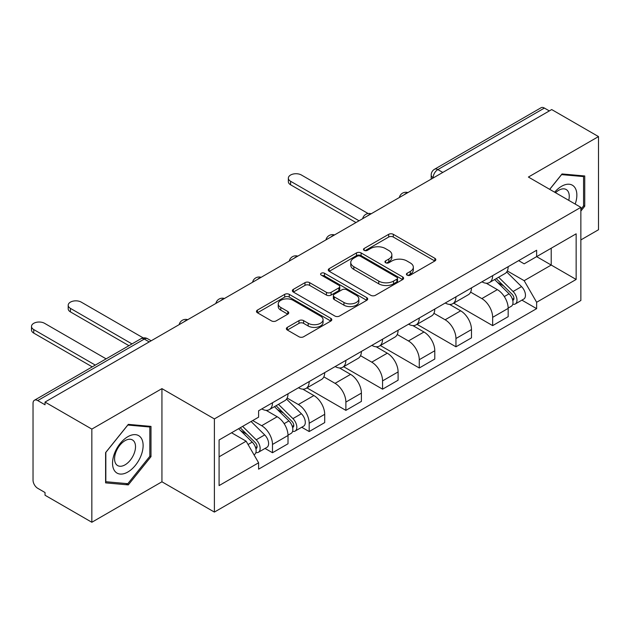 <?xml version="1.0" encoding="UTF-8"?>
<svg xmlns="http://www.w3.org/2000/svg" width="630" height="630" viewBox="0 0 630 630"><rect width="100%" height="100%" fill="white"/><g stroke="black" fill="none" stroke-linecap="round" stroke-linejoin="round"><path stroke-width="0.94" d="M407.098 275.145A2.284 1.323 0 0 0 410.327 275.145L434.865 260.977A3.268 1.882 0 0 0 435.818 259.647A3.268 1.882 0 0 0 434.865 258.316L393.301 234.321A3.268 1.882 0 0 0 388.686 234.321L364.156 248.48A2.284 1.323 0 0 0 363.486 249.417A2.284 1.323 0 0 0 364.156 250.346A2.284 1.323 0 0 0 367.385 250.346L370.558 248.519A10.45 6.032 0 0 1 385.339 248.519L388.805 250.512A10.45 6.032 0 0 1 391.86 254.78A10.45 6.032 0 0 1 388.805 259.048L385.623 260.875A2.284 1.323 0 0 0 384.954 261.812A2.284 1.323 0 0 0 385.623 262.741A2.284 1.323 0 0 0 388.86 262.741L392.033 260.914A10.45 6.032 0 0 1 406.807 260.914L410.272 262.915A10.45 6.032 0 0 1 413.335 267.175A10.45 6.032 0 0 1 410.272 271.443L407.098 273.278A2.284 1.323 0 0 0 406.429 274.207A2.284 1.323 0 0 0 407.098 275.145L407.098 273.278M287.327 327.364A3.268 1.882 0 0 0 286.374 328.695A3.268 1.882 0 0 0 287.327 330.025L298.99 336.759A3.268 1.882 0 0 0 303.605 336.759L330.852 321.032A3.268 1.882 0 0 0 331.805 319.693A3.268 1.882 0 0 0 330.852 318.363L289.288 294.368A3.268 1.882 0 0 0 284.673 294.368L257.426 310.102A3.268 1.882 0 0 0 256.473 311.433A3.268 1.882 0 0 0 257.426 312.764L271.514 320.898A3.268 1.882 0 0 0 276.129 320.898L287.792 314.165A3.268 1.882 0 0 0 288.745 312.834A3.268 1.882 0 0 0 287.792 311.496L280.807 307.464A8.733 5.04 0 0 1 278.247 303.904A8.733 5.04 0 0 1 283.642 299.242A8.733 5.04 0 0 1 293.155 300.337L320.52 316.134A8.733 5.04 0 0 1 323.072 319.693A8.733 5.04 0 0 1 317.685 324.356A8.733 5.04 0 0 1 308.164 323.261L303.605 320.631A3.268 1.882 0 0 0 298.99 320.631L287.327 327.364L287.327 330.025M214.389 418.918L161.934 388.631L91.838 429.101L45.029 402.074L551.691 109.557L598.5 136.584L528.405 177.054L580.86 207.341L214.389 418.918L214.389 512.08L580.86 300.502L580.86 207.341M370.794 295.305A3.268 1.882 0 0 0 375.409 295.305L402.657 279.57A3.268 1.882 0 0 0 403.609 278.239A3.268 1.882 0 0 0 402.657 276.909L361.092 252.913A3.268 1.882 0 0 0 356.478 252.913L329.23 268.64A3.268 1.882 0 0 0 328.277 269.979A3.268 1.882 0 0 0 329.23 271.309L370.794 295.305M322.182 275.633A2.284 1.323 0 0 1 324.497 275.956L324.497 273.239L366.755 297.636A3.268 1.882 0 0 1 367.707 298.966A3.268 1.882 0 0 1 366.755 300.305L339.507 316.032A3.268 1.882 0 0 1 334.892 316.032L293.328 292.036L293.328 289.375A3.268 1.882 0 0 0 292.375 290.706A3.268 1.882 0 0 0 293.328 292.036M293.328 289.375L304.991 282.642A3.268 1.882 0 0 1 309.606 282.642L326.466 292.367A3.268 1.882 0 0 0 331.081 292.367L338.814 287.902A3.268 1.882 0 0 0 339.775 286.571A3.268 1.882 0 0 0 338.814 285.24L321.268 275.105A2.284 1.323 0 0 1 320.599 274.176A2.284 1.323 0 0 1 322.009 272.955A2.284 1.323 0 0 1 324.497 273.239M91.838 429.101L91.838 522.262L45.029 495.235L45.029 492.526L37.737 488.313A6.654 3.843 -120 0 1 33.036 480.162L33.036 403.302A6.654 3.843 -120 0 1 34.414 400.255L140.97 338.735A6.654 3.843 60 0 1 144.294 339.066L37.737 400.585A6.654 3.843 -120 0 0 34.414 400.255M580.86 239.928L598.5 229.745L598.5 136.584M91.838 522.262L161.934 481.792L214.389 512.08M45.029 402.074L45.029 404.791L37.737 400.585M442.788 172.439L437.842 169.588A6.654 3.843 60 0 0 434.519 169.257L541.076 107.738A6.654 3.843 60 0 1 544.399 108.069L437.842 169.588A6.654 3.843 120 0 0 433.141 177.731L433.141 178.006M549.336 110.919L544.399 108.069M492.652 275.649A15.301 8.836 60 0 1 489.486 282.516L505.008 273.554A15.301 8.836 -120 0 0 508.174 266.687M470.618 292.123L481.832 298.596A15.301 8.836 60 0 1 492.652 317.339L508.174 308.377A15.301 8.836 -120 0 0 497.353 289.635L486.242 283.216M508.174 308.377L508.174 316.662L492.652 325.623L453.734 303.156M489.486 282.516A15.301 8.836 60 0 1 481.95 281.823M492.652 317.339L492.652 325.623M455.955 296.832A15.301 8.836 60 0 1 452.789 303.699L468.31 294.738A15.301 8.836 -120 0 0 471.484 287.871M417.044 324.34L455.955 346.807L471.484 337.845L471.484 329.561A15.301 8.836 -120 0 0 460.664 310.818L449.552 304.4M452.789 303.699A15.301 8.836 60 0 1 445.252 303.006M433.928 313.307L445.134 319.78A15.301 8.836 60 0 1 455.955 338.523L455.955 346.807M419.265 318.016A15.301 8.836 60 0 1 416.091 324.883L431.621 315.921A15.301 8.836 -120 0 0 434.787 309.054M380.347 345.523L419.265 367.991L434.787 359.029L434.787 350.745A15.301 8.836 -120 0 0 423.966 332.002L412.855 325.592M416.091 324.883A15.301 8.836 60 0 1 408.563 324.198M397.231 334.491L408.445 340.964A15.301 8.836 60 0 1 419.265 359.706L419.265 367.991M382.567 339.2A15.301 8.836 60 0 1 379.402 346.067L394.923 337.105A15.301 8.836 -120 0 0 398.097 330.238M343.649 366.707L382.567 389.175L398.097 380.213L398.097 371.928A15.301 8.836 -120 0 0 387.277 353.186L376.165 346.776M379.402 346.067A15.301 8.836 60 0 1 371.865 345.382M360.533 355.682L371.747 362.155A15.301 8.836 60 0 1 382.567 380.89L382.567 389.175M345.878 360.384A15.301 8.836 60 0 1 342.704 367.259L358.234 358.289A15.301 8.836 -120 0 0 361.399 351.422M306.96 387.891L345.878 410.366L361.399 401.397L361.399 393.112A15.301 8.836 -120 0 0 350.579 374.377L339.468 367.959M342.704 367.259A15.301 8.836 60 0 1 335.176 366.565M323.844 376.866L335.058 383.339A15.301 8.836 60 0 1 345.878 402.082L345.878 410.366M309.18 381.575A15.301 8.836 60 0 1 306.015 388.442L321.536 379.481A15.301 8.836 -120 0 0 324.702 372.606M301.738 427.25L309.18 431.55L324.702 422.588L324.702 414.304A15.301 8.836 -120 0 0 313.89 395.561L302.77 389.143M306.015 388.442A15.301 8.836 60 0 1 298.478 387.749M287.146 398.05L298.36 404.523A15.301 8.836 60 0 1 309.18 423.265L309.18 431.55M272.491 402.759A15.301 8.836 60 0 1 269.317 409.626L284.847 400.664A15.301 8.836 -120 0 0 288.012 393.797M265.041 448.434L272.491 452.734L288.012 443.772L288.012 435.488A15.301 8.836 -120 0 0 277.192 416.745L266.08 410.327M269.317 409.626A15.301 8.836 60 0 1 261.789 408.933M252.732 420.549L261.67 425.707A15.301 8.836 60 0 1 272.491 444.449L272.491 452.734M518.64 260.639L524.168 263.828L576.151 233.817L551.219 248.212L551.219 265.057L524.168 280.673L507.315 270.939M219.09 456.805L246.141 441.189L258.607 462.782L219.09 485.596L219.09 439.968L258.607 417.154L258.607 410.768L536.634 250.252L536.634 256.63L576.151 279.452L536.634 302.266L524.168 280.673M576.151 233.817L576.151 279.452M258.607 462.782L258.607 469.161L536.634 308.645L536.634 302.266M580.86 211.074L584.742 206.238L584.742 175.975L562.039 173.951L549.675 189.331M161.934 388.631L161.934 481.792M105.604 482.871L128.299 484.895L150.995 456.663L150.995 426.4L128.299 424.368L105.604 452.608L105.604 482.871M246.141 441.189L231.556 432.771M521.9 300.14L536.634 308.645M583.561 205.561L584.742 206.238M125.898 483.517L128.299 484.895M149.822 455.978L150.995 456.663M408.012 275.468L410.272 274.16A10.45 6.032 0 0 0 413.335 269.892L413.335 267.175M391.86 254.78L391.86 257.497A10.45 6.032 0 0 1 388.805 261.765L386.536 263.064M434.818 261.001L393.301 237.037A3.268 1.882 0 0 0 388.686 237.037L365.069 250.669M402.609 279.602L361.092 255.63A3.268 1.882 0 0 0 356.478 255.63L329.277 271.333M396.884 279.177A2.284 1.323 0 0 0 397.554 278.239A2.284 1.323 0 0 0 396.884 277.31L360.399 256.245A2.284 1.323 0 0 0 357.171 256.245L353.824 258.182A10.45 6.032 0 0 0 350.76 262.442A10.45 6.032 0 0 0 353.824 266.711L378.756 281.106A10.45 6.032 0 0 0 393.537 281.106L396.884 279.177L396.884 281.893A2.284 1.323 0 0 0 397.554 280.956L397.554 278.239M350.76 262.442L350.76 265.159A10.45 6.032 0 0 0 353.824 269.427L353.824 266.711M396.884 281.893L393.537 283.823A10.45 6.032 0 0 1 378.756 283.823L353.824 269.427M293.375 292.06L304.991 285.358L304.991 282.642M339.775 286.571L339.775 289.288A3.268 1.882 0 0 1 338.814 290.619L331.081 295.084A3.268 1.882 0 0 1 326.466 295.084L309.606 285.358A3.268 1.882 0 0 0 304.991 285.358M324.497 275.956L366.707 300.329M343.948 302.471A8.733 5.04 0 0 0 353.469 303.558A8.733 5.04 0 0 0 358.864 298.904A8.733 5.04 0 0 0 356.304 295.336L346.665 289.768A3.268 1.882 0 0 0 342.051 289.768L334.309 294.234A3.268 1.882 0 0 0 333.357 295.572A3.268 1.882 0 0 0 334.309 296.903L343.948 302.471L343.948 305.188A8.733 5.04 0 0 0 353.469 306.274A8.733 5.04 0 0 0 358.864 301.62L358.864 298.904M333.357 295.572L333.357 298.289A3.268 1.882 0 0 0 334.309 299.62L334.309 296.903M343.948 305.188L334.309 299.62M323.072 319.693L323.072 322.41A8.733 5.04 0 0 1 317.685 327.072A8.733 5.04 0 0 1 308.164 325.978L303.605 323.348A3.268 1.882 0 0 0 298.99 323.348L287.375 330.049M278.247 303.904L278.247 306.621A8.733 5.04 0 0 0 280.807 310.18L280.807 307.464M287.745 314.189L280.807 310.18M330.805 321.056L289.288 297.084A3.268 1.882 0 0 0 284.673 297.084L257.473 312.787M494.629 279.547L509.079 293.808A8.316 4.804 60 0 1 511.276 306.274L508.174 308.062M497.511 282.39L503.638 285.925M368.125 213.531L301.416 175.014A7.655 4.418 -0 0 0 293.084 174.061A7.655 4.418 -0 0 0 288.359 178.14A7.655 4.418 -0 0 0 290.595 181.267L359.045 220.784M496.227 278.618L512.056 294.234A3.993 2.307 60 0 1 513.111 300.219A3.993 2.307 60 0 1 512.749 300.368M498.621 277.239L513.08 291.501A8.316 4.804 60 0 1 515.277 303.967A8.316 4.804 60 0 1 512.765 304.235M506.717 271.971L521.545 286.611A8.316 4.804 60 0 1 523.743 299.077L515.277 303.967M355.989 222.548L290.595 184.795A7.655 4.418 180 0 1 288.359 181.668L288.359 178.14M575.198 204.073A21.625 12.482 120 0 0 574.812 187.472A21.625 12.482 120 0 0 554.644 192.205M568.74 200.34A14.805 8.544 120 0 0 567.851 191.055A14.805 8.544 120 0 0 566.189 189.52A14.805 8.544 120 0 0 555.542 192.717M549.722 189.362L561.574 174.62L583.561 176.581L583.561 205.908L580.86 209.27M582.104 175.738L583.561 176.581M141.073 437.889A21.625 12.482 120 0 0 120.18 443.488A21.625 12.482 120 0 0 114.589 470.83A21.625 12.482 120 0 0 135.474 465.239A21.625 12.482 120 0 0 141.073 437.889M134.111 441.48A14.805 8.544 120 0 0 132.442 439.937A14.805 8.544 120 0 0 118.668 446.843A14.805 8.544 120 0 0 115.983 464.034A14.805 8.544 120 0 0 117.645 465.578A14.805 8.544 120 0 0 131.418 458.664A14.805 8.544 120 0 0 134.111 441.48M127.827 483.683L105.832 481.722L105.832 452.395L127.827 425.037L149.822 427.006L149.822 456.325L127.827 483.683M148.365 426.163L149.822 427.006M274.459 406.657L288.918 420.919A8.316 4.804 60 0 1 291.115 433.385L288.012 435.18M277.342 409.5L283.476 413.036M143.262 337.924L81.254 302.124A7.655 4.418 -0 0 0 72.915 301.171A7.655 4.418 -0 0 0 68.197 305.251A7.655 4.418 -0 0 0 70.434 308.377L131.993 343.917M276.066 405.728L291.895 421.344A3.993 2.307 60 0 1 292.95 427.329A3.993 2.307 60 0 1 292.588 427.479M278.46 404.35L292.918 418.611A8.316 4.804 60 0 1 295.108 431.077A8.316 4.804 60 0 1 292.596 431.345M286.548 399.081L301.384 413.721A8.316 4.804 60 0 1 303.581 426.187L295.108 431.077M128.937 345.681L70.434 311.905A7.655 4.418 180 0 1 68.197 308.779L68.197 305.251M238.628 428.691L252.22 442.102A8.316 4.804 60 0 1 254.418 454.569L254.008 454.805M240.652 430.684L246.779 434.22M106.123 358.856L44.565 323.316A7.655 4.418 -0 0 0 36.225 322.355A7.655 4.418 -0 0 0 31.5 326.434A7.655 4.418 -0 0 0 33.744 329.561L95.303 365.101M240.227 427.762L255.197 442.536A3.993 2.307 60 0 1 256.252 448.521A3.993 2.307 60 0 1 255.89 448.662M242.629 426.376L256.221 439.795A8.316 4.804 60 0 1 258.418 452.261A8.316 4.804 60 0 1 255.906 452.529M251.094 421.494L264.687 434.905A8.316 4.804 60 0 1 266.884 447.371L258.418 452.261M92.24 366.865L33.744 333.089A7.655 4.418 180 0 1 31.5 329.97L31.5 326.434M433.377 177.865L433.141 177.731A6.654 3.843 0 0 1 431.196 175.014L431.196 179.133M309.18 423.265L324.702 414.304M345.878 402.082L361.399 393.112M382.567 380.89L398.097 371.928M419.265 359.706L434.787 350.745M455.955 338.523L471.484 329.561M272.491 444.449L288.012 435.488M261.67 425.707L277.192 416.745M298.36 404.523L313.89 395.561M335.058 383.339L350.579 374.377M371.747 362.155L387.277 353.186M408.445 340.964L423.966 332.002M445.134 319.78L460.664 310.818M481.832 298.596L497.353 289.635M407.327 192.906A6.654 3.843 120 0 0 404.389 194.607M370.629 214.098A6.654 3.843 120 0 0 367.692 215.791M333.939 235.281A6.654 3.843 120 0 0 331.002 236.975M297.242 256.465A6.654 3.843 120 0 0 294.305 258.158M260.552 277.649A6.654 3.843 120 0 0 257.615 279.342M223.855 298.833A6.654 3.843 120 0 0 220.917 300.534M187.157 320.016A6.654 3.843 120 0 0 184.22 321.717M149.231 341.917L144.294 339.066A6.654 3.843 120 0 1 147.617 338.735A6.654 6.654 0 0 0 140.97 338.735M410.272 274.16L410.272 271.443M385.623 262.741L385.623 260.875M388.805 261.765L388.805 259.048M364.156 250.346L364.156 248.48M388.686 237.037L388.686 234.321M393.301 237.037L393.301 234.321M434.865 260.977L434.865 258.316M329.23 271.309L329.23 268.64M356.478 255.63L356.478 252.913M361.092 255.63L361.092 252.913M402.657 279.57L402.657 276.909M378.756 283.823L378.756 281.106M393.537 283.823L393.537 281.106M309.606 285.358L309.606 282.642M326.466 295.084L326.466 292.367M331.081 295.084L331.081 292.367M338.814 290.619L338.814 287.902M366.755 300.305L366.755 297.636M298.99 323.348L298.99 320.631M303.605 323.348L303.605 320.631M308.164 325.978L308.164 323.261M287.792 314.165L287.792 311.496M257.426 312.764L257.426 310.102M284.673 297.084L284.673 294.368M289.288 297.084L289.288 294.368M330.852 321.032L330.852 318.363M509.079 293.808L504.307 296.565M513.938 298.392L512.442 299.258M521.545 286.611L513.08 291.501M290.595 184.795L290.595 181.267M288.918 420.919L284.138 423.675M293.777 425.502L292.273 426.368M301.384 413.721L292.918 418.611M70.434 311.905L70.434 308.377M252.22 442.102L248.055 444.504M257.079 446.686L255.583 447.552M264.687 434.905L256.221 439.795M33.744 333.089L33.744 329.561M407.894 192.583A6.654 6.654 0 0 0 399.357 197.513M371.196 213.767A6.654 6.654 0 0 0 362.659 218.697M334.498 234.951A6.654 6.654 0 0 0 325.962 239.88M297.809 256.142A6.654 6.654 0 0 0 289.272 261.064M261.111 277.326A6.654 6.654 0 0 0 252.575 282.248M224.422 298.51A6.654 6.654 0 0 0 215.885 303.44M187.724 319.693A6.654 6.654 0 0 0 179.188 324.623M151.184 340.791L147.617 338.735M434.519 169.257A6.654 6.654 0 0 0 431.196 175.014"/></g></svg>
